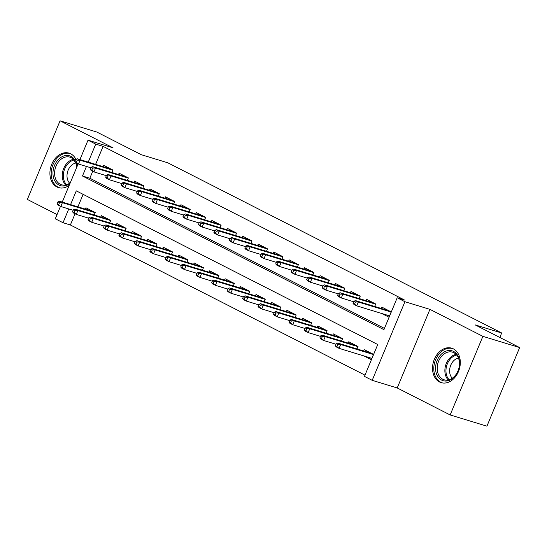 <?xml version="1.0" encoding="UTF-8"?>
<svg xmlns="http://www.w3.org/2000/svg" width="547" height="547" viewBox="0 0 547 547"><rect width="100%" height="100%" fill="white"/><g stroke="black" fill="none" stroke-linecap="round" stroke-linejoin="round"><path stroke-width="0.82" d="M75.896 159.273A18.017 13.443 -73 0 0 70.707 153.803A18.017 13.443 -73 0 0 69.066 153.139A18.017 13.443 -73 0 0 51.322 165.324A18.017 13.443 -73 0 0 56.909 186.944A18.017 13.443 -73 0 0 58.55 187.607A18.017 13.443 -73 0 0 69.23 185.296M77.578 165.242A18.017 13.443 -73 0 0 77.298 163.409M439.521 381.97A18.017 13.443 -73 0 0 441.156 382.633A18.017 13.443 -73 0 0 458.906 370.449A18.017 13.443 -73 0 0 453.319 348.829A18.017 13.443 -73 0 0 451.678 348.172A18.017 13.443 -73 0 0 433.935 360.357A18.017 13.443 -73 0 0 439.521 381.97M75.042 213.768L70.372 224.974L63.021 222.725L55.288 218.786L60.471 206.342M499.821 337.465L501.681 332.993L167.765 162.787L141.29 154.705L96.846 132.053L60.067 120.825L27.35 199.429L57.045 214.568M501.681 332.993L475.206 324.911L519.65 347.571L486.933 426.175L450.154 414.947L482.878 336.343L429.928 309.356L404.924 301.725L372.199 380.329L364.473 376.384L377.738 344.521L76.286 190.862L70.563 204.605M429.928 309.356L397.211 387.96L450.154 414.947M397.211 387.96L372.199 380.329M70.372 224.974L364.986 375.146M519.65 347.571L482.878 336.343M111.896 172.496L112.914 170.042L103.643 165.317L103.082 166.65M127.355 180.38L128.374 177.925L119.096 173.194L118.542 174.527M142.808 188.257L143.834 185.802L134.555 181.078L134.001 182.411M158.268 196.141L159.293 193.686L150.015 188.954L149.461 190.288M173.727 204.017L174.753 201.563L165.474 196.838L164.92 198.171M189.187 211.901L190.212 209.446L180.934 204.715L180.38 206.048M204.646 219.778L205.672 217.323L196.394 212.598L195.84 213.932M220.106 227.661L221.132 225.207L211.853 220.475L211.299 221.808M235.566 235.538L236.584 233.084L227.313 228.359L226.759 229.685M251.025 243.422L252.044 240.967L242.772 236.236L242.218 237.569M266.485 251.299L267.504 248.844L258.232 244.119L257.678 245.446M281.944 259.175L282.963 256.721L273.691 251.996L273.138 253.329M297.404 267.059L298.423 264.604L289.151 259.873L288.59 261.206M312.863 274.936L313.882 272.481L304.611 267.757L304.05 269.09M328.323 282.82L329.342 280.365L320.063 275.633L319.51 276.967M343.783 290.696L344.801 288.242L335.523 283.517L334.969 284.85M359.235 298.58L360.261 296.125L350.983 291.394L350.429 292.727M374.695 306.457L375.721 304.002L366.442 299.277L365.888 300.611M363.94 355.94L371.283 359.68L373.492 354.374L364.22 349.642L363.659 350.976M83.123 194.349L77.913 206.855M357.013 348.945L358.032 346.49L348.76 341.766L348.2 343.099M341.554 341.068L342.572 338.614L333.301 333.882L332.747 335.215M326.094 333.185L327.113 330.73L317.841 326.005L317.287 327.338M310.634 325.308L311.653 322.853L302.382 318.122L301.828 319.455M295.175 317.424L296.194 314.969L286.922 310.245L286.368 311.578M279.715 309.547L280.741 307.093L271.462 302.361L270.909 303.694M264.256 301.664L265.281 299.209L256.003 294.484L255.449 295.818M248.796 293.787L249.822 291.332L240.543 286.607L239.989 287.934M233.337 285.91L234.362 283.455L225.084 278.724L224.53 280.057M217.877 278.026L218.903 275.572L209.624 270.847L209.07 272.174M202.417 270.15L203.443 267.695L194.164 262.963L193.611 264.297M186.965 262.266L187.983 259.811L178.705 255.087L178.151 256.42M171.505 254.389L172.524 251.935L163.252 247.203L162.691 248.536M156.045 246.506L157.064 244.051L147.793 239.326L147.232 240.659M140.586 238.629L141.605 236.174L132.333 231.443L131.779 232.776M125.126 230.745L126.145 228.29L116.873 223.566L116.32 224.899M109.667 222.868L110.685 220.414L101.414 215.682L100.86 217.015M94.207 214.985L95.226 212.53L85.954 207.805L85.4 209.139M86.447 166.452L82.474 175.99L383.926 329.65L397.19 297.78L404.548 300.029L103.096 146.37L95.602 164.367M92.723 171.279L89.831 178.233L384.445 328.405M381.621 313.452L388.965 317.192L391.18 311.886L381.902 307.154L381.348 308.487M79.937 159.58L88.012 140.182L113.017 147.813L60.067 120.825M88.012 140.182L95.739 144.121L88.245 162.117M103.096 146.37L95.739 144.121M397.19 297.78L404.924 301.725M62.249 202.069L78.159 163.854M68.758 208.94L63.021 222.725M89.831 178.233L82.474 175.99M387.652 315.291L388.486 315.544M388.5 315.551L389.389 316.18M355.468 301.985L353.916 301.199L353.034 303.325L354.579 304.111L355.468 301.985L358.347 302.04L355.564 300.618L389.245 310.901M391.112 312.036L358.347 302.04L356.76 305.862L389.526 315.865M354.579 304.111L356.76 305.862L353.977 304.44L353.034 303.325M355.564 300.618L353.916 301.199M371.707 358.668L369.97 357.779M336.234 343.687L335.345 345.813L336.897 346.6L337.779 344.473L336.234 343.687L337.882 343.106L340.665 344.528L339.072 348.35L371.837 358.353M337.779 344.473L340.665 344.528L373.43 354.524M337.882 343.106L371.563 353.389M336.897 346.6L339.072 348.35L336.289 346.928L335.345 345.813M453.566 351.42A15.589 11.631 107 0 1 458.03 371.078A15.589 11.631 107 0 1 441.627 380.103A15.589 11.631 107 0 1 437.162 360.439A15.589 11.631 107 0 1 453.566 351.42M442.803 379.262A14.434 10.769 -73 0 0 444.116 379.796A14.434 10.769 -73 0 0 458.331 370.032A14.434 10.769 -73 0 0 453.86 352.706A14.434 10.769 -73 0 0 452.547 352.179A14.434 10.769 -73 0 0 438.325 361.943A14.434 10.769 -73 0 0 442.803 379.262M453.128 348.74A17.901 13.354 -73 0 0 452.82 348.637A17.901 13.354 -73 0 0 435.193 360.747A17.901 13.354 -73 0 0 440.738 382.223A17.901 13.354 -73 0 0 442.366 382.886A17.901 13.354 -73 0 0 442.68 382.975M452.28 378.223A11.371 8.479 107 0 1 450.263 366.579A11.371 8.479 107 0 1 458.441 358.039M70.03 183.375A15.589 11.631 107 0 1 52.963 173.296A15.589 11.631 107 0 1 61.626 156.948A15.589 11.631 107 0 1 75.151 160.572M74.905 161.16A14.434 10.769 -73 0 0 69.934 157.146A14.434 10.769 -73 0 0 54.591 173.331A14.434 10.769 -73 0 0 61.503 184.763A14.434 10.769 -73 0 0 70.296 182.739M69.667 183.197A11.371 8.479 107 0 1 67.001 175.895A11.371 8.479 107 0 1 75.828 163.006M70.515 153.707A17.901 13.354 -73 0 0 70.207 153.611A17.901 13.354 -73 0 0 51.179 173.672A17.901 13.354 -73 0 0 59.76 187.853A17.901 13.354 -73 0 0 60.067 187.942M76.156 162.828A15.589 11.631 107 0 1 76.949 166.76M76.785 167.15A14.434 10.769 -73 0 0 75.602 162.473M340.008 294.108L338.463 293.322L337.574 295.442L339.119 296.235L340.008 294.108L342.887 294.156L340.111 292.741L373.786 303.017M375.652 304.159L342.887 294.156L341.301 297.978L353.683 301.759M339.119 296.235L341.301 297.978L338.518 296.563L337.574 295.442M340.111 292.741L338.463 293.322M324.549 286.231L323.003 285.438L322.115 287.565L323.66 288.351L324.549 286.231L327.434 286.279L324.651 284.857L358.326 295.141M360.193 296.276L327.434 286.279L325.841 290.101L338.224 293.883M323.66 288.351L325.841 290.101L323.058 288.686L322.115 287.565M324.651 284.857L323.003 285.438M309.089 278.348L307.544 277.561L306.655 279.688L308.2 280.474L309.089 278.348L311.975 278.396L309.192 276.98L342.873 287.257M344.74 288.399L311.975 278.396L310.381 282.218L322.764 285.999M308.2 280.474L310.381 282.218L307.599 280.802L306.655 279.688M309.192 276.98L307.544 277.561M293.63 270.471L292.084 269.678L291.195 271.804L292.748 272.591L293.63 270.471L296.515 270.519L293.732 269.097L327.414 279.38M329.28 280.515L296.515 270.519L294.922 274.341L307.305 278.122M292.748 272.591L294.922 274.341L292.139 272.926L291.195 271.804M293.732 269.097L292.084 269.678M320.774 335.81L319.892 337.93L321.438 338.723L322.32 336.596L320.774 335.81L322.422 335.229L325.205 336.644L323.612 340.466L336.002 344.248M322.32 336.596L325.205 336.644L357.97 346.648M322.422 335.229L356.104 345.506M321.438 338.723L323.612 340.466L320.829 339.051L319.892 337.93M305.315 327.926L304.433 330.053L305.978 330.839L306.86 328.72L305.315 327.926L306.963 327.345L309.746 328.768L308.152 332.59L320.542 336.371M306.86 328.72L309.746 328.768L342.511 338.764M306.963 327.345L340.644 337.629M305.978 330.839L308.152 332.59L305.37 331.174L304.433 330.053M289.855 320.05L288.973 322.176L290.519 322.962L291.401 320.836L289.855 320.05L291.503 319.469L294.286 320.884L292.693 324.713L305.082 328.487M291.401 320.836L294.286 320.884L327.051 330.887M291.503 319.469L325.185 329.745M290.519 322.962L292.693 324.713L289.91 323.291L288.973 322.176M274.396 312.166L273.514 314.293L275.059 315.079L275.941 312.959L274.396 312.166L276.044 311.585L278.826 313.007L277.233 316.829L289.623 320.61M275.941 312.959L278.826 313.007L311.592 323.003M276.044 311.585L309.725 321.868M275.059 315.079L277.233 316.829L274.45 315.414L273.514 314.293M278.17 262.587L276.625 261.801L275.743 263.928L277.288 264.714L278.17 262.587L281.055 262.635L278.273 261.22L311.954 271.497M313.821 272.638L281.055 262.635L279.462 266.464L291.852 270.245M277.288 264.714L279.462 266.464L276.679 265.042L275.743 263.928M278.273 261.22L276.625 261.801M258.936 304.289L258.054 306.416L259.599 307.202L260.481 305.076L258.936 304.289L260.584 303.708L263.367 305.123L261.774 308.952L274.163 312.734M260.481 305.076L263.367 305.123L296.132 315.127M260.584 303.708L294.265 313.985M259.599 307.202L261.774 308.952L258.991 307.53L258.054 306.416M262.71 254.711L261.165 253.917L260.283 256.044L261.828 256.83L262.71 254.711L265.596 254.758L262.813 253.336L296.495 263.62M298.361 264.755L265.596 254.758L264.003 258.581L276.392 262.362M261.828 256.83L264.003 258.581L261.22 257.165L260.283 256.044M262.813 253.336L261.165 253.917M243.477 296.406L242.595 298.532L244.14 299.318L245.022 297.199L243.477 296.406L245.124 295.824L247.907 297.247L246.314 301.069L258.704 304.85M245.022 297.199L247.907 297.247L280.673 307.25M245.124 295.824L278.806 306.108M244.14 299.318L246.314 301.069L243.531 299.653L242.595 298.532M247.251 246.827L245.706 246.041L244.824 248.167L246.369 248.953L247.251 246.827L250.136 246.875L247.353 245.459L281.035 255.736M282.902 256.878L250.136 246.875L248.543 250.704L260.933 254.485M246.369 248.953L248.543 250.704L245.76 249.282L244.824 248.167M247.353 245.459L245.706 246.041M228.017 288.529L227.135 290.655L228.68 291.442L229.562 289.315L228.017 288.529L229.665 287.948L232.448 289.363L230.861 293.192L243.244 296.973M229.562 289.315L232.448 289.363L265.213 299.366M229.665 287.948L263.346 298.224M228.68 291.442L230.861 293.192L228.078 291.77L227.135 290.655M231.791 238.95L230.246 238.164L229.364 240.283L230.909 241.07L231.791 238.95L234.677 238.998L231.894 237.576L265.575 247.859M267.442 249.001L234.677 238.998L233.084 242.82L245.473 246.601M230.909 241.07L233.084 242.82L230.301 241.405L229.364 240.283M231.894 237.576L230.246 238.164M212.557 280.652L211.675 282.772L213.221 283.558L214.109 281.438L212.557 280.652L214.205 280.071L216.988 281.486L215.402 285.308L227.784 289.089M214.109 281.438L216.988 281.486L249.753 291.489M214.205 280.071L247.887 290.348M213.221 283.558L215.402 285.308L212.619 283.893L211.675 282.772M216.332 231.066L214.786 230.28L213.904 232.407L215.45 233.193L216.332 231.066L219.217 231.114L216.434 229.699L250.116 239.983M251.982 241.118L219.217 231.114L217.624 234.943L230.013 238.724M215.45 233.193L217.624 234.943L214.841 233.521L213.904 232.407M216.434 229.699L214.786 230.28M197.105 272.768L196.216 274.895L197.761 275.681L198.65 273.555L197.105 272.768L198.746 272.187L201.528 273.603L199.942 277.432L212.325 281.213M198.65 273.555L201.528 273.603L234.294 283.606M198.746 272.187L232.427 282.471M197.761 275.681L199.942 277.432L197.159 276.009L196.216 274.895M200.872 223.19L199.327 222.403L198.445 224.523L199.99 225.316L200.872 223.19L203.757 223.238L200.975 221.822L234.656 232.099M236.523 233.241L203.757 223.238L202.164 227.06L214.554 230.841M199.99 225.316L202.164 227.06L199.382 225.644L198.445 224.523M200.975 221.822L199.327 222.403M181.645 264.892L180.756 267.011L182.301 267.804L183.19 265.678L181.645 264.892L183.293 264.31L186.076 265.726L184.483 269.548L196.865 273.329M183.19 265.678L186.076 265.726L218.834 275.729M183.293 264.31L216.968 274.587M182.301 267.804L184.483 269.548L181.7 268.133L180.756 267.011M185.412 215.306L183.867 214.52L182.985 216.646L184.53 217.432L185.412 215.306L188.298 215.361L185.515 213.939L219.197 224.222M221.063 225.357L188.298 215.361L186.705 219.183L199.094 222.964M184.53 217.432L186.705 219.183L183.922 217.761L182.985 216.646M185.515 213.939L183.867 214.52M166.185 257.008L165.297 259.134L166.842 259.921L167.731 257.794L166.185 257.008L167.833 256.427L170.616 257.849L169.023 261.671L181.406 265.452M167.731 257.794L170.616 257.849L203.375 267.845M167.833 256.427L201.508 266.71M166.842 259.921L169.023 261.671L166.24 260.249L165.297 259.134M169.953 207.429L168.408 206.643L167.526 208.763L169.071 209.556L169.953 207.429L172.838 207.477L170.055 206.062L203.737 216.338M205.604 217.48L172.838 207.477L171.252 211.299L183.635 215.08M169.071 209.556L171.252 211.299L168.469 209.884L167.526 208.763M170.055 206.062L168.408 206.643M150.726 249.131L149.837 251.251L151.389 252.044L152.271 249.917L150.726 249.131L152.374 248.55L155.157 249.965L153.563 253.787L165.946 257.569M152.271 249.917L155.157 249.965L187.922 259.969M152.374 248.55L186.055 258.827M151.389 252.044L153.563 253.787L150.781 252.372L149.837 251.251M154.5 199.546L152.948 198.759L152.066 200.886L153.611 201.672L154.5 199.546L157.379 199.6L154.596 198.178L188.277 208.462M190.144 209.597L157.379 199.6L155.792 203.422L168.175 207.204M153.611 201.672L155.792 203.422L153.01 202L152.066 200.886M154.596 198.178L152.948 198.759M135.266 241.248L134.377 243.374L135.929 244.16L136.812 242.034L135.266 241.248L136.914 240.666L139.697 242.089L138.104 245.911L150.493 249.692M136.812 242.034L139.697 242.089L172.462 252.085M136.914 240.666L170.596 250.95M135.929 244.16L138.104 245.911L135.321 244.488L134.377 243.374M139.041 191.669L137.495 190.882L136.606 193.002L138.152 193.795L139.041 191.669L141.919 191.717L139.143 190.301L172.818 200.578M174.684 201.72L141.919 191.717L140.333 195.539L152.716 199.32M138.152 193.795L140.333 195.539L137.55 194.123L136.606 193.002M139.143 190.301L137.495 190.882M119.807 233.371L118.925 235.49L120.47 236.283L121.352 234.157L119.807 233.371L121.455 232.79L124.237 234.205L122.644 238.027L135.034 241.808M121.352 234.157L124.237 234.205L157.003 244.208M121.455 232.79L155.136 243.066M120.47 236.283L122.644 238.027L119.861 236.612L118.925 235.49M123.581 183.792L122.036 182.999L121.147 185.125L122.692 185.912L123.581 183.792L126.466 183.84L123.684 182.418L157.358 192.701M159.225 193.836L126.466 183.84L124.873 187.662L137.256 191.443M122.692 185.912L124.873 187.662L122.09 186.247L121.147 185.125M123.684 182.418L122.036 182.999M104.347 225.487L103.465 227.614L105.01 228.4L105.892 226.28L104.347 225.487L105.995 224.906L108.778 226.328L107.185 230.15L119.574 233.931M105.892 226.28L108.778 226.328L141.543 236.325M105.995 224.906L139.676 235.189M105.01 228.4L107.185 230.15L104.402 228.735L103.465 227.614M108.121 175.908L106.576 175.122L105.687 177.249L107.233 178.035L108.121 175.908L111.007 175.956L108.224 174.541L141.899 184.818M143.772 185.959L111.007 175.956L109.414 179.785L121.796 183.56M107.233 178.035L109.414 179.785L106.631 178.363L105.687 177.249M108.224 174.541L106.576 175.122M88.888 217.61L88.005 219.737L89.551 220.523L90.433 218.397L88.888 217.61L90.535 217.029L93.318 218.444L91.725 222.273L104.115 226.048M90.433 218.397L93.318 218.444L126.084 228.448M90.535 217.029L124.217 227.306M89.551 220.523L91.725 222.273L88.942 220.851L88.005 219.737M92.662 168.032L91.117 167.238L90.228 169.365L91.78 170.151L92.662 168.032L95.547 168.079L92.764 166.657L126.446 176.941M128.313 178.076L95.547 168.079L93.954 171.902L106.337 175.683M91.78 170.151L93.954 171.902L91.171 170.486L90.228 169.365M92.764 166.657L91.117 167.238M73.428 209.727L72.546 211.853L74.091 212.639L74.973 210.52L73.428 209.727L75.076 209.145L77.859 210.568L76.265 214.39L88.655 218.171M74.973 210.52L77.859 210.568L110.624 220.564M75.076 209.145L108.757 219.429M74.091 212.639L76.265 214.39L73.483 212.974L72.546 211.853M77.202 160.148L75.657 159.362L74.775 161.488L76.32 162.274L77.202 160.148L80.088 160.196L77.305 158.78L110.986 169.057M112.853 170.199L80.088 160.196L78.494 164.025L90.884 167.806M76.32 162.274L78.494 164.025L75.712 162.603L74.775 161.488M77.305 158.78L75.657 159.362M57.968 201.85L57.086 203.976L58.632 204.763L59.514 202.636L57.968 201.85L59.616 201.269L62.399 202.684L60.806 206.513L73.195 210.294M59.514 202.636L62.399 202.684L95.164 212.687M59.616 201.269L93.298 211.545M58.632 204.763L60.806 206.513L58.023 205.091L57.086 203.976M448.253 379.974A14.434 10.769 107 0 1 445.696 365.177A14.434 10.769 107 0 1 456.075 354.34M456.704 355.037A13.962 10.42 -73 0 0 446.755 365.505A13.962 10.42 -73 0 0 449.162 379.741M65.64 184.941A14.434 10.769 107 0 1 62.249 175.669A14.434 10.769 107 0 1 73.462 159.307M74.091 160.011A13.962 10.42 -73 0 0 63.343 175.813A13.962 10.42 -73 0 0 66.549 184.715"/></g></svg>
